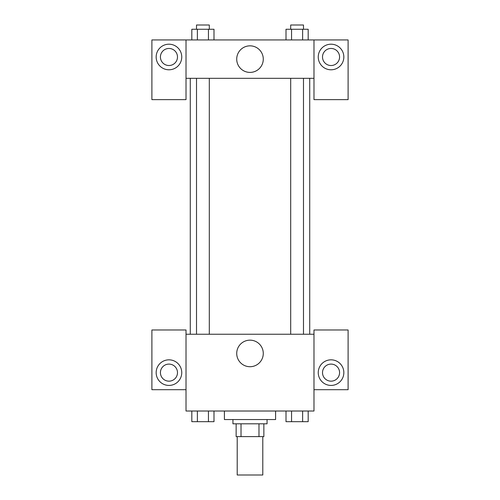 <?xml version="1.0" encoding="UTF-8"?>
<svg xmlns="http://www.w3.org/2000/svg" width="500" height="500" viewBox="0 0 500 500"><rect width="100%" height="100%" fill="white"/><g stroke="black" fill="none" stroke-linecap="round" stroke-linejoin="round"><path stroke-width="0.75" d="M237.206 436.613L237.206 475L262.794 475L262.794 436.613M258.975 423.812L258.975 436.613L236.137 436.613L236.137 423.812M258.975 436.613L263.863 436.613L263.863 423.812L263.863 436.613M267.062 419.55L267.062 423.812L232.938 423.812L232.938 419.55M241.025 423.812L241.025 436.613M224.406 411.019L224.406 419.55L275.594 419.55L275.594 411.019M313.981 389.694L348.106 389.694L348.106 329.975L313.981 329.975L313.981 411.019L186.019 411.019L186.019 329.975L151.894 329.975L151.894 389.694L186.019 389.694M168.956 385.425A12.794 12.794 0 0 1 157.875 366.231A12.794 12.794 0 0 1 180.037 366.231A12.794 12.794 0 0 1 168.956 385.425M160.425 372.631A8.531 8.531 0 0 1 168.956 364.1A8.531 8.531 0 0 1 177.488 372.631A8.531 8.531 0 0 1 168.956 381.163A8.531 8.531 0 0 1 160.425 372.631M236.719 353.438A13.281 13.281 0 0 1 256.637 341.938A13.281 13.281 0 0 1 256.637 364.938A13.281 13.281 0 0 1 236.719 353.438M313.981 334.244L186.019 334.244M331.044 385.425A12.794 12.794 0 0 1 319.962 366.231A12.794 12.794 0 0 1 342.125 366.231A12.794 12.794 0 0 1 331.044 385.425M322.512 372.631A8.531 8.531 0 0 1 331.044 364.1A8.531 8.531 0 0 1 339.575 372.631A8.531 8.531 0 0 1 331.044 381.163A8.531 8.531 0 0 1 322.512 372.631M309.719 78.319L309.719 334.244M303.488 334.244L303.488 78.319M209.306 78.319L209.306 334.244M313.981 78.319L313.981 99.644L348.106 99.644L348.106 39.931L313.981 39.931L313.981 78.319L186.019 78.319L186.019 99.644L151.894 99.644L151.894 39.931L186.019 39.931L186.019 78.319M177.488 56.988A8.531 8.531 0 0 1 168.956 65.519A8.531 8.531 0 0 1 160.425 56.988A8.531 8.531 0 0 1 168.956 48.463A8.531 8.531 0 0 1 177.488 56.988M168.956 69.787A12.794 12.794 0 0 1 157.875 50.594A12.794 12.794 0 0 1 180.037 50.594A12.794 12.794 0 0 1 168.956 69.787M339.575 56.988A8.531 8.531 0 0 1 326.775 64.381A8.531 8.531 0 0 1 326.775 49.6A8.531 8.531 0 0 1 339.575 56.988M331.044 69.787A12.794 12.794 0 0 1 319.962 50.594A12.794 12.794 0 0 1 342.125 50.594A12.794 12.794 0 0 1 331.044 69.787M313.981 39.931L186.019 39.931M236.719 59.125A13.281 13.281 0 0 1 256.637 47.619A13.281 13.281 0 0 1 256.637 70.625A13.281 13.281 0 0 1 236.719 59.125M308.175 39.931L308.175 29.262L286.006 29.262L286.006 39.931M302.631 29.262L302.631 39.931M291.55 29.262L291.55 39.931M290.694 29.262L290.694 25L303.488 25L303.488 29.262M213.994 39.931L213.994 29.262L191.825 29.262L191.825 39.931M208.45 29.262L208.45 39.931M197.369 29.262L197.369 39.931M196.513 29.262L196.513 25L209.306 25L209.306 29.262M308.175 411.019L308.175 421.681L286.006 421.681L286.006 411.019M302.631 411.019L302.631 421.681M291.55 411.019L291.55 421.681M303.488 421.681L290.694 421.681M213.994 411.019L213.994 421.681L191.825 421.681L191.825 411.019M208.45 411.019L208.45 421.681M197.369 411.019L197.369 421.681M209.306 421.681L196.513 421.681M190.281 78.319L190.281 334.244M290.694 334.244L290.694 78.319M196.513 78.319L196.513 334.244"/></g></svg>
